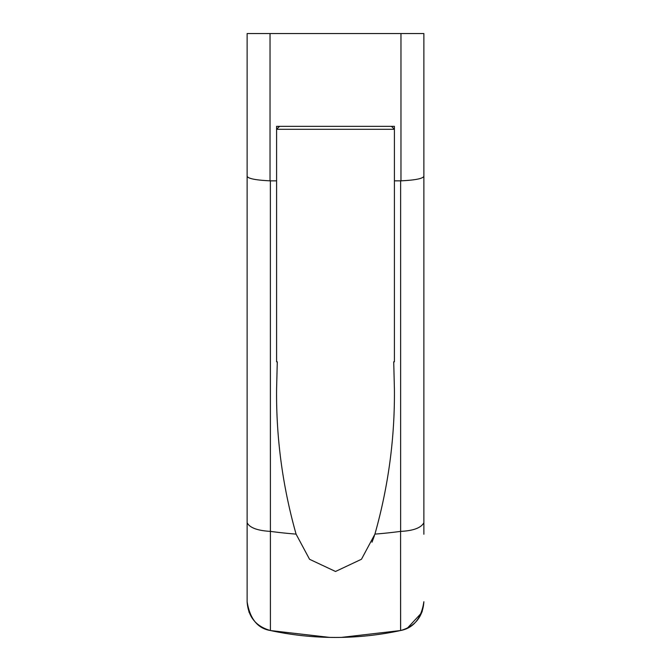 <?xml version="1.0" encoding="UTF-8"?>
<svg xmlns="http://www.w3.org/2000/svg" width="671" height="671" viewBox="0 0 671 671"><rect width="100%" height="100%" fill="white"/><g stroke="black" fill="none" stroke-linecap="round" stroke-linejoin="round"><path stroke-width="1.01" d="M372.011 542.193L374.426 535.676M276.586 180.843L276.586 126.341L394.414 126.341L394.414 361.803L393.718 361.803L394.414 389.188C394.867 438.121 388.366 486.433 374.921 534.116L361.468 559.253L335.517 571.474L309.557 559.287L296.079 534.116C282.617 486.374 276.116 438.062 276.586 389.188L277.282 361.803L276.586 361.803L276.586 180.843L270.371 180.843L270.413 630.522C255.903 626.395 248.144 616.792 247.121 601.736L247.121 33.55L423.879 33.55L423.879 534.242M279.53 126.341L276.586 129.293L394.414 129.293L391.47 126.341M247.121 534.15L247.121 522.726C249.662 527.733 257.412 530.627 270.371 531.39M249.184 612.539L248.924 611.86M400.587 535.676L400.587 630.522A294.586 280.168 0 0 1 270.413 630.522L270.371 630.522C257.647 628.417 249.897 618.813 247.121 601.719M247.121 176.288C248.169 178.637 255.81 180.155 270.036 180.834L270.371 180.843M423.879 364.881L423.879 534.15M422.109 611.767L423.879 601.719C421.338 618.41 413.588 628.006 400.629 630.522L400.587 531.39A294.586 173.152 180 0 1 374.921 534.116M296.079 534.116A294.586 173.152 180 0 1 270.413 531.39M277.282 361.803L276.586 361.803M394.414 180.843L400.964 180.834C415.19 180.155 422.831 178.637 423.879 176.288M400.629 180.843L400.629 531.39C413.353 530.761 421.103 527.867 423.879 522.726M407.339 628.199L421.774 612.64M394.414 361.803L393.718 361.803M270.036 180.834L270.036 33.55M400.964 180.834L400.964 33.55M270.413 630.547L329.536 637.391M423.879 601.736C422.856 616.792 415.097 626.395 400.587 630.539L341.464 637.391"/></g></svg>
